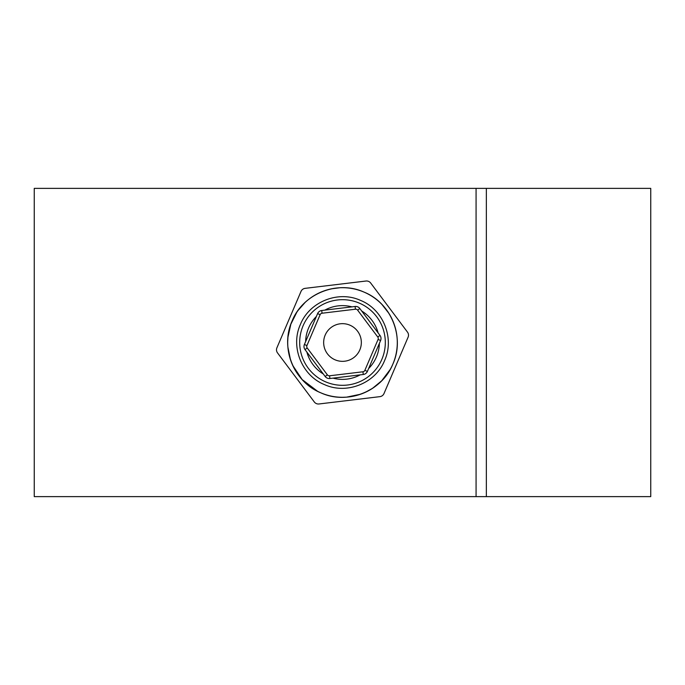 <?xml version="1.0" encoding="UTF-8"?>
<svg xmlns="http://www.w3.org/2000/svg" width="685" height="685" viewBox="0 0 685 685"><rect width="100%" height="100%" fill="white"/><g stroke="black" fill="none" stroke-linecap="round" stroke-linejoin="round"><path stroke-width="1.03" d="M481.212 496.625L476.075 496.625L476.075 188.375L486.35 188.375L486.35 496.625L481.212 496.625M317.66 391.349L302.145 379.576L292.743 365.465M290.466 359.685L287.897 347.149M287.709 341.609L287.957 337.166L290.834 324.245L296.785 312.283M298.026 310.476L305.082 302.462M331.48 288.822L339.734 287.768M476.075 496.625L34.25 496.625L34.25 188.375L476.075 188.375M381.913 304.431L388.952 313.43M391.82 318.611L394.192 324.313M390.167 369.532L381.742 380.749L372.537 388.335L365.096 392.428M360.627 394.217L346.541 397.154L342.5 397.3M486.35 496.625L650.75 496.625L650.75 188.375L486.35 188.375M349.907 325.178A18.837 18.837 0 0 1 359.822 349.907A18.837 18.837 0 0 1 335.093 359.822A18.837 18.837 0 0 1 325.178 335.093A18.837 18.837 0 0 1 349.907 325.178M327.267 378.137A5.137 5.137 0 0 1 325.178 376.493L305.013 349.598A5.137 5.137 0 0 1 304.397 344.495L317.609 313.584A5.137 5.137 0 0 1 321.719 310.502L355.095 306.486A5.137 5.137 0 0 1 359.822 308.507L379.987 335.402A5.137 5.137 0 0 1 380.603 340.505L367.391 371.416A5.137 5.137 0 0 1 363.281 374.498L329.905 378.514A5.137 5.137 0 0 1 327.267 378.137A5.137 5.137 0 0 0 329.905 378.514L329.571 375.791L362.947 371.775A2.397 2.397 0 0 0 364.865 370.337L378.077 339.426A2.397 2.397 0 0 0 377.795 337.046L357.63 310.151A2.397 2.397 0 0 0 355.429 309.209L322.053 313.225A2.397 2.397 0 0 0 320.135 314.663L306.923 345.574A2.397 2.397 0 0 0 307.205 347.954L327.37 374.849A2.397 2.397 0 0 0 329.571 375.791M316.384 403.593A5.137 5.137 0 0 0 319.022 403.97L379.884 396.649A5.137 5.137 0 0 0 383.994 393.567L408.089 337.2A5.137 5.137 0 0 0 407.472 332.097L370.705 283.051A5.137 5.137 0 0 0 365.978 281.03L305.116 288.351A5.137 5.137 0 0 0 301.006 291.433L276.911 347.8A5.137 5.137 0 0 0 277.528 352.903L314.295 401.949A5.137 5.137 0 0 0 316.384 403.593M351.987 306.863A36.879 36.879 0 0 0 324.827 310.125M316.384 316.461A36.879 36.879 0 0 0 305.63 341.618M306.889 352.099A36.879 36.879 0 0 0 323.303 373.984M325.675 381.87A42.812 42.812 0 0 1 303.13 325.675A42.812 42.812 0 0 1 359.325 303.13A42.812 42.812 0 0 1 381.87 359.325A42.812 42.812 0 0 1 325.675 381.87M364.035 292.11A54.8 54.8 0 0 1 392.89 364.035A54.8 54.8 0 0 1 320.965 392.89C293.737 382.076 279.908 347.595 292.11 320.965C302.924 293.745 337.405 279.908 364.035 292.11C391.255 302.933 405.092 337.405 392.89 364.035C382.067 391.263 347.595 405.092 320.965 392.89A54.8 54.8 0 0 1 292.11 320.965A54.8 54.8 0 0 1 364.035 292.11M360.498 300.381C338.244 290.192 309.423 301.751 300.381 324.502C290.192 346.756 301.751 375.577 324.502 384.619C346.756 394.808 375.577 383.249 384.619 360.498C394.808 338.244 383.249 309.423 360.498 300.381M333.013 378.137A36.879 36.879 0 0 0 360.173 374.875M368.616 368.539A36.879 36.879 0 0 0 379.37 343.382M378.111 332.901A36.879 36.879 0 0 0 361.697 311.016M327.37 374.849L325.178 376.493M355.095 306.486L355.429 309.209M357.733 306.863A5.137 5.137 0 0 1 359.822 308.507L357.63 310.151M364.865 370.337L367.391 371.416A5.137 5.137 0 0 1 363.281 374.498L362.947 371.775M377.795 337.046L379.987 335.402A5.137 5.137 0 0 1 380.603 340.505L378.077 339.426M320.135 314.663L317.609 313.584A5.137 5.137 0 0 1 321.719 310.502L322.053 313.225M307.205 347.954L305.013 349.598A5.137 5.137 0 0 1 304.397 344.495L306.923 345.574"/></g></svg>
